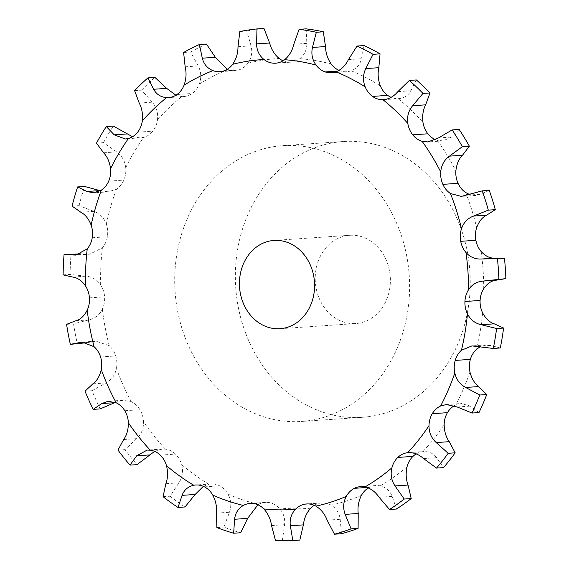 <?xml version="1.0" encoding="UTF-8"?>
<svg xmlns="http://www.w3.org/2000/svg" width="569" height="569" viewBox="0 0 569 569"><rect width="100%" height="100%" fill="white"/><g stroke="black" fill="none" stroke-linecap="round" stroke-linejoin="round"><path stroke-width="0.43" stroke-dasharray="2.85 2.13" d="M183.609 52.483L190.608 52.007L198.218 65.94C201.213 71.886 201.554 77.96 199.228 84.155A22.113 18.777 86.1 0 1 192.137 93.48A22.113 18.777 86.1 0 1 192.13 93.48A22.113 18.777 86.1 0 1 183.645 96.566A22.113 18.777 86.1 0 1 181.76 96.581L175.892 95.222M190.608 52.007A256.541 217.799 86.1 0 1 198.439 47.839A256.541 217.799 86.1 0 1 206.419 44.033M227.323 69.283L228.091 69.596A22.113 18.777 86.1 0 0 235.033 70.656L219.876 71.687M239.834 31.537L246.825 31.06L251.057 45.833C252.6 52.234 251.541 58.038 247.864 63.251A22.113 18.777 86.1 0 1 238.852 69.923L238.852 69.923A22.113 18.777 86.1 0 1 235.033 70.656M306.108 28.855L306.862 43.365C306.904 49.731 304.55 54.837 299.792 58.685A22.113 18.777 86.1 0 1 290.759 62.17A22.113 18.777 86.1 0 1 289.529 62.206L289.529 62.206A22.113 18.777 86.1 0 1 283.056 60.798M364.053 45.563L361.5 58.721C360.092 64.574 356.642 68.6 351.151 70.791A22.113 18.777 86.1 0 1 346.713 71.737A22.113 18.777 86.1 0 1 340.397 70.905L340.397 70.905A22.113 18.777 86.1 0 1 339.017 70.371M416.359 79.945L410.918 90.748C408.222 95.663 403.962 98.302 398.136 98.679A22.113 18.777 86.1 0 1 391.131 97.327M459.155 129.44L451.452 137.086L442.86 140.92L437.262 140.28A22.113 18.777 86.1 0 1 435.584 139.69M454.304 405.718A22.113 18.777 86.1 0 1 455.797 404.95L461.338 403.521L446.366 404.538M416.195 453.927A22.113 18.777 86.1 0 1 422.859 451.651C428.677 451.203 433.265 453.216 436.615 457.696L443.514 467.611M368.349 487.96A22.113 18.777 86.1 0 1 369.558 487.292A22.113 18.777 86.1 0 1 369.566 487.284A22.113 18.777 86.1 0 1 375.782 485.57A22.113 18.777 86.1 0 1 380.227 485.883C385.967 487.284 389.943 490.777 392.155 496.374L396.515 509.02M314.273 505.329A22.113 18.777 86.1 0 1 320.404 503.074L320.404 503.074A22.113 18.777 86.1 0 1 321.72 502.925A22.113 18.777 86.1 0 1 331.058 505.116C336.307 508.252 339.352 512.975 340.191 519.277L341.471 533.729M257.906 504.781L258.546 504.411A22.113 18.777 86.1 0 1 265.36 502.384A22.113 18.777 86.1 0 1 269.151 502.576A22.113 18.777 86.1 0 1 269.158 502.576A22.113 18.777 86.1 0 1 279.009 507.911C283.376 512.555 285.24 518.153 284.592 524.696L282.466 539.903A256.541 217.799 86.1 0 0 299.813 540.073M203.368 486.353L208.915 484.226A22.113 18.777 86.1 0 1 210.871 483.97A22.113 18.777 86.1 0 1 219.613 485.834L219.613 485.834A22.113 18.777 86.1 0 1 227.934 494.07C231.099 499.874 231.619 505.933 229.478 512.242L223.88 527.086A256.541 217.799 86.1 0 0 240.651 532.755M154.633 451.366L162.272 449.055L165.451 449.154A22.113 18.777 86.1 0 1 175.451 454.09L175.451 454.09A22.113 18.777 86.1 0 1 181.625 464.61C183.36 471.146 182.464 477.22 178.936 482.825L170.06 496.225A256.541 217.799 86.1 0 0 185.003 506.972M115.287 402.418L123.025 400.242L131.389 401.799A22.113 18.777 86.1 0 1 139.946 409.694A22.113 18.777 86.1 0 1 139.946 409.701A22.113 18.777 86.1 0 1 143.516 421.721C143.694 428.507 141.425 434.147 136.709 438.635L124.988 449.617A256.541 217.799 86.1 0 0 137.001 464.638M87.029 342.68L95.919 341.158L109.248 345.675A22.113 18.777 86.1 0 1 115.727 355.945A22.113 18.777 86.1 0 1 115.727 355.952A22.113 18.777 86.1 0 1 116.425 368.591C115.045 375.12 111.552 379.907 105.934 382.951L92.014 390.704A256.541 217.799 86.1 0 0 100.208 408.898M63.116 274.877L70.115 274.407L85.834 276.193C92.121 276.698 97.064 279.614 100.677 284.941A22.113 18.777 86.1 0 1 104.596 296.826A22.113 18.777 86.1 0 1 104.596 296.833A22.113 18.777 86.1 0 1 102.37 309.152C99.539 314.934 95.044 318.519 88.899 319.899L73.579 323.868A256.541 217.799 86.1 0 0 77.348 343.875M72.057 206.106L79.048 205.629L93.921 211.362C99.902 213.588 104.035 217.842 106.311 224.108A22.113 18.777 86.1 0 1 107.377 236.725L107.377 236.725A22.113 18.777 86.1 0 1 102.399 247.807L89.731 254.158L75.969 255.097M96.488 143.132L103.487 142.655L116.624 151.887C121.922 155.671 124.952 160.935 125.721 167.684A22.113 18.777 86.1 0 1 123.864 180.089A22.113 18.777 86.1 0 1 123.864 180.096A22.113 18.777 86.1 0 1 116.496 189.121L108.338 191.845L93.629 192.841M134.618 90.627L141.617 90.151L152.272 102.185C156.553 107.242 158.289 113.131 157.478 119.846A22.113 18.777 86.1 0 1 152.833 131.133A22.113 18.777 86.1 0 1 152.826 131.14A22.113 18.777 86.1 0 1 143.616 137.435L125.287 139.007M185.103 337.531A138.224 117.349 -93.9 0 0 301.549 421.451A138.224 117.349 -93.9 0 0 409.246 275.581A138.224 117.349 -93.9 0 0 282.786 145.643A138.224 117.349 -93.9 0 0 185.103 337.531M383.57 99.682L398.136 98.679A225.445 191.397 86.1 0 1 422.98 122.42M132.513 136.731L140.394 137.983M100.372 190.736L108.338 191.845M489.269 190.387L480.094 194.285L475.691 195.423L469.269 194.392M80.656 253.895L89.731 254.158M494.938 258.098L494.582 258.12M500.3 347.979L490.677 345.433L486.239 344.928L480.051 346.798M478.991 412.568L470.293 406.11L461.338 403.521M408.378 452.618L422.859 451.651A225.445 191.397 86.1 0 0 444.147 424.645M318.54 296.698A44.233 37.554 86.1 0 1 349.793 235.289A44.233 37.554 86.1 0 1 390.263 276.875A44.233 37.554 86.1 0 1 355.803 323.548A44.233 37.554 86.1 0 1 318.54 296.698M246.825 31.06A256.541 217.799 86.1 0 1 263.98 28.45M141.617 90.151A256.541 217.799 86.1 0 1 154.917 77.405M103.487 142.655A256.541 217.799 86.1 0 1 113.288 126.083M79.048 205.629A256.541 217.799 86.1 0 1 84.632 186.461M70.115 274.407A256.541 217.799 86.1 0 1 71.054 254.066M245.737 333.406A138.224 117.349 86.1 0 1 343.413 141.517A138.224 117.349 86.1 0 1 469.873 271.456A138.224 117.349 86.1 0 1 362.183 417.326A138.224 117.349 86.1 0 1 245.737 333.406M66.587 324.344L73.579 323.868M85.016 391.18L92.014 390.704M117.989 450.093L124.988 449.617M163.061 496.701L170.06 496.225M216.889 527.563L223.88 527.086M275.474 540.379L282.466 539.903M185.167 66.829L198.218 65.94M199.228 84.155A225.445 191.397 86.1 0 1 213.389 76.168A225.445 191.397 86.1 0 1 228.091 69.596M176.973 94.511L192.13 93.48M247.864 63.251A225.445 191.397 86.1 0 1 279.173 58.479M299.792 58.685A225.445 191.397 86.1 0 1 331.222 64.055M351.151 70.791A225.445 191.397 86.1 0 1 380.369 85.912M437.262 140.28A225.445 191.397 86.1 0 1 455.883 170.885M465.627 192.507A225.445 191.397 86.1 0 1 476.651 227.7M481.125 251.484A225.445 191.397 86.1 0 1 483.728 288.661M482.612 312.836A225.445 191.397 86.1 0 1 476.609 349.238M469.973 372.019A225.445 191.397 86.1 0 1 455.797 404.95M407.048 466.8A225.445 191.397 86.1 0 1 380.227 485.883M361.429 495.364A225.445 191.397 86.1 0 1 331.058 505.116M310.674 508.217A225.445 191.397 86.1 0 1 279.009 507.911M258.546 504.411A225.445 191.397 86.1 0 1 227.934 494.07M208.915 484.226A225.445 191.397 86.1 0 1 181.625 464.61M165.451 449.154A225.445 191.397 86.1 0 1 143.516 421.721M131.389 401.799A225.445 191.397 86.1 0 1 116.425 368.591M109.248 345.675A225.445 191.397 86.1 0 1 102.37 309.152M100.677 284.941A225.445 191.397 86.1 0 1 102.399 247.807M106.311 224.108A225.445 191.397 86.1 0 1 116.496 189.121M125.721 167.684A225.445 191.397 86.1 0 1 143.616 137.435M157.478 119.846A225.445 191.397 86.1 0 1 181.76 96.581M223.695 70.954L238.852 69.923M237.998 46.722L251.057 45.833M276.833 63.067L289.529 62.206M293.803 44.254L306.862 43.365M337.709 71.089L340.397 70.905M348.441 59.603L361.5 58.721M139.22 103.074L152.272 102.185M137.67 132.172L152.826 131.14M397.866 91.637L410.918 90.748M103.572 152.777L116.624 151.887M108.707 181.127L123.864 180.096M438.393 137.968L451.452 137.086M80.862 212.251L93.921 211.362M92.221 237.757L107.377 236.725M467.035 195.174L480.094 194.285M78.188 254.748L86.858 254.158M72.782 277.082L85.834 276.193M89.44 297.864L104.596 296.833M481.666 259.002L494.717 258.113M75.841 320.788L88.899 319.899M84.468 342.154L92.982 341.578M100.571 356.983L115.727 355.952M92.882 383.84L105.934 382.951M124.789 410.733L139.946 409.701M477.626 346.322L490.677 345.433M123.658 439.524L136.709 438.635M160.294 455.122L175.451 454.09M457.241 406.999L470.293 406.11M165.878 483.714L178.936 482.825M204.456 486.865L219.613 485.834M423.564 458.586L436.615 457.696M216.426 513.131L229.478 512.242M254.002 503.608L269.158 502.576M379.096 497.263L392.155 496.374M367.033 487.462L369.566 487.284M271.541 525.585L284.592 524.696M307.886 503.921L320.404 503.074M327.139 520.166L340.191 519.277M183.645 96.566L168.488 97.598M290.759 62.17L275.602 63.202M346.713 71.737L331.556 72.768M442.86 140.92L427.888 141.937M475.691 195.423L461.359 196.397M494.681 258.113L481.609 259.002M95.919 341.158L82.142 342.097M123.025 400.242L108.302 401.245M486.239 344.928L471.929 345.902M162.272 449.055L147.165 450.086M210.871 483.97L195.708 485.001M265.36 502.384L250.204 503.416M375.782 485.57L360.625 486.602M321.72 502.925L306.563 503.956M280.012 328.704L355.803 323.548M274.009 240.445L349.793 235.289M343.413 141.517L282.786 145.643M362.183 417.326L301.549 421.451"/><path stroke-width="0.85" d="M184.072 85.186A225.445 191.397 86.1 0 1 198.232 77.199A225.445 191.397 86.1 0 1 212.934 70.627A22.113 18.777 86.1 0 0 219.876 71.687A22.113 18.777 86.1 0 0 223.695 70.954L223.695 70.954A22.113 18.777 86.1 0 0 232.707 64.283A225.445 191.397 86.1 0 1 264.016 59.51A22.113 18.777 86.1 0 0 274.365 63.237A22.113 18.777 86.1 0 1 274.365 63.237A22.113 18.777 86.1 0 0 275.602 63.202A22.113 18.777 86.1 0 0 284.635 59.717A225.445 191.397 86.1 0 1 316.065 65.086A22.113 18.777 86.1 0 0 325.24 71.936L325.24 71.936A22.113 18.777 86.1 0 0 331.556 72.768A22.113 18.777 86.1 0 0 335.995 71.822A225.445 191.397 86.1 0 1 365.213 86.943A22.113 18.777 86.1 0 0 372.531 96.41L372.531 96.41A22.113 18.777 86.1 0 0 382.98 99.71A225.445 191.397 86.1 0 1 407.824 123.452A22.113 18.777 86.1 0 0 412.738 134.832A22.113 18.777 86.1 0 0 412.745 134.839A22.113 18.777 86.1 0 0 422.106 141.311A225.445 191.397 86.1 0 1 440.726 171.916A22.113 18.777 86.1 0 0 442.881 184.363A22.113 18.777 86.1 0 1 442.881 184.363A22.113 18.777 86.1 0 0 450.47 193.538A225.445 191.397 86.1 0 1 461.495 228.731A22.113 18.777 86.1 0 0 460.719 241.327A22.113 18.777 86.1 0 1 460.719 241.327A22.113 18.777 86.1 0 0 465.968 252.515A225.445 191.397 86.1 0 1 468.572 289.692A22.113 18.777 86.1 0 0 464.937 301.499A22.113 18.777 86.1 0 1 464.937 301.499A22.113 18.777 86.1 0 0 467.455 313.868A225.445 191.397 86.1 0 1 461.445 350.269A22.113 18.777 86.1 0 0 455.214 360.419L455.214 360.419A22.113 18.777 86.1 0 0 454.816 373.051A225.445 191.397 86.1 0 1 440.641 405.981A22.113 18.777 86.1 0 0 432.276 413.706A22.113 18.777 86.1 0 1 432.276 413.706A22.113 18.777 86.1 0 0 428.99 425.676A225.445 191.397 86.1 0 1 407.703 452.682A22.113 18.777 86.1 0 0 397.816 457.426L397.816 457.426A22.113 18.777 86.1 0 0 391.892 467.832A225.445 191.397 86.1 0 1 365.07 486.915A22.113 18.777 86.1 0 0 360.625 486.602A22.113 18.777 86.1 0 0 354.402 488.316A22.113 18.777 86.1 0 1 354.402 488.316A22.113 18.777 86.1 0 0 346.272 496.396A225.445 191.397 86.1 0 1 315.902 506.147A22.113 18.777 86.1 0 0 306.563 503.956A22.113 18.777 86.1 0 0 305.247 504.106L305.247 504.106A22.113 18.777 86.1 0 0 295.517 509.248A225.445 191.397 86.1 0 1 263.852 508.942A22.113 18.777 86.1 0 0 254.002 503.608A22.113 18.777 86.1 0 1 254.002 503.608A22.113 18.777 86.1 0 0 250.204 503.416A22.113 18.777 86.1 0 0 243.39 505.443A225.445 191.397 86.1 0 1 212.778 495.101A22.113 18.777 86.1 0 0 204.456 486.865L204.456 486.865A22.113 18.777 86.1 0 0 195.708 485.001A22.113 18.777 86.1 0 0 193.752 485.257A225.445 191.397 86.1 0 1 166.468 465.641A22.113 18.777 86.1 0 0 160.294 455.122A22.113 18.777 86.1 0 1 160.294 455.122A22.113 18.777 86.1 0 0 150.294 450.186A225.445 191.397 86.1 0 1 128.359 422.753A22.113 18.777 86.1 0 0 124.789 410.733A22.113 18.777 86.1 0 0 124.782 410.726A22.113 18.777 86.1 0 0 116.232 402.831A225.445 191.397 86.1 0 1 101.268 369.622A22.113 18.777 86.1 0 0 100.571 356.983A22.113 18.777 86.1 0 1 100.571 356.983A22.113 18.777 86.1 0 0 94.091 346.706A225.445 191.397 86.1 0 1 87.213 310.183A22.113 18.777 86.1 0 0 89.44 297.864A22.113 18.777 86.1 0 1 89.44 297.864A22.113 18.777 86.1 0 0 85.521 285.972A225.445 191.397 86.1 0 1 87.242 248.838A22.113 18.777 86.1 0 0 92.221 237.757L92.221 237.757A22.113 18.777 86.1 0 0 91.147 225.139A225.445 191.397 86.1 0 1 101.339 190.153A22.113 18.777 86.1 0 0 108.707 181.127A22.113 18.777 86.1 0 1 108.707 181.127A22.113 18.777 86.1 0 0 110.564 168.716A225.445 191.397 86.1 0 1 128.459 138.466A22.113 18.777 86.1 0 0 137.67 132.172A22.113 18.777 86.1 0 0 137.677 132.164A22.113 18.777 86.1 0 0 142.321 120.877A225.445 191.397 86.1 0 1 166.603 97.612A22.113 18.777 86.1 0 0 168.488 97.598A22.113 18.777 86.1 0 0 176.973 94.511L176.973 94.511A22.113 18.777 86.1 0 0 184.072 85.186C186.255 78.999 186.618 72.882 185.167 66.829L183.609 52.483A256.541 217.799 86.1 0 1 191.447 48.315A256.541 217.799 86.1 0 1 199.42 44.51L206.419 44.033L215.352 57.298L227.323 69.283M242.75 301.855A44.233 37.554 86.1 0 1 274.009 240.445A44.233 37.554 86.1 0 1 314.472 282.025A44.233 37.554 86.1 0 1 280.012 328.704A44.233 37.554 86.1 0 1 242.75 301.855M212.934 70.627C207.386 68.344 203.844 64.197 202.294 58.187L199.42 44.51M283.056 60.798A22.113 18.777 86.1 0 1 279.173 58.479C274.464 54.546 271.285 49.389 269.635 43.009L263.98 28.45L256.982 28.927L256.583 43.891L269.635 43.009M339.017 70.371A22.113 18.777 86.1 0 1 331.222 64.055C327.566 58.771 325.66 52.938 325.511 46.558L323.327 31.8A256.541 217.799 86.1 0 0 306.108 28.855L299.109 29.332A256.541 217.799 86.1 0 1 316.328 32.277L323.327 31.8M391.131 97.327A22.113 18.777 86.1 0 1 387.695 95.379A22.113 18.777 86.1 0 1 387.688 95.379A22.113 18.777 86.1 0 1 380.369 85.912C378.044 79.674 377.531 73.6 378.84 67.69L380.056 53.849A256.541 217.799 86.1 0 0 364.053 45.563L357.055 46.039A256.541 217.799 86.1 0 1 373.065 54.325L380.056 53.849M435.584 139.69A22.113 18.777 86.1 0 1 427.902 133.807A22.113 18.777 86.1 0 1 427.895 133.8A22.113 18.777 86.1 0 1 422.98 122.42C422.155 115.692 423.044 109.824 425.662 104.838L429.972 92.946A256.541 217.799 86.1 0 0 416.359 79.945L409.367 80.421A256.541 217.799 86.1 0 1 422.973 93.423L429.972 92.946M469.269 194.392L465.627 192.507A22.113 18.777 86.1 0 1 458.045 183.339A22.113 18.777 86.1 0 1 458.038 183.332A22.113 18.777 86.1 0 1 455.883 170.885C456.63 164.157 458.834 158.943 462.505 155.245L469.361 146.205A256.541 217.799 86.1 0 0 459.155 129.44L452.163 129.917A256.541 217.799 86.1 0 1 462.362 146.681L469.361 146.205M465.968 252.515C470.15 257.224 475.385 259.386 481.666 259.002L504.454 258.269L494.717 258.113C489.98 258.39 485.449 256.178 481.125 251.484A22.113 18.777 86.1 0 1 475.883 240.303A22.113 18.777 86.1 0 1 475.883 240.296A22.113 18.777 86.1 0 1 476.651 227.7C478.92 221.476 482.249 217.301 486.63 215.174L495.3 209.669A256.541 217.799 86.1 0 0 489.269 190.387L482.27 190.864A256.541 217.799 86.1 0 1 488.309 210.146L495.3 209.669M467.455 313.868C470.428 319.721 475.008 323.341 481.189 324.721L496.602 328.519L503.593 328.043L494.241 323.832C489.603 322.346 485.727 318.683 482.612 312.836A22.113 18.777 86.1 0 1 480.094 300.475A22.113 18.777 86.1 0 1 480.094 300.468A22.113 18.777 86.1 0 1 483.728 288.661C487.356 283.405 491.538 280.574 496.26 280.176L505.884 278.632A256.541 217.799 86.1 0 0 504.454 258.269M454.816 373.051C456.352 379.623 459.965 384.424 465.648 387.461L479.752 395.014L486.751 394.537L478.707 386.571C474.56 383.428 471.651 378.577 469.973 372.019A22.113 18.777 86.1 0 1 470.371 359.388L470.371 359.388A22.113 18.777 86.1 0 1 476.609 349.238L480.051 346.798M428.99 425.676C428.969 432.468 431.373 438.094 436.195 442.561L448.18 453.294L455.172 452.817L449.254 441.672C445.968 437.106 444.268 431.423 444.147 424.645A22.113 18.777 86.1 0 1 447.433 412.681A22.113 18.777 86.1 0 1 447.433 412.674A22.113 18.777 86.1 0 1 454.304 405.718M391.892 467.832C390.313 474.347 391.351 480.385 395.014 485.94L404.21 499.041L411.202 498.565L408.073 485.051C405.953 479.39 405.612 473.308 407.048 466.8A22.113 18.777 86.1 0 1 412.973 456.395A22.113 18.777 86.1 0 1 412.98 456.395A22.113 18.777 86.1 0 1 416.195 453.927M346.272 496.396C343.249 502.15 342.872 508.145 345.163 514.376L351.109 528.864L358.107 528.388L358.214 513.487C357.474 507.157 358.548 501.111 361.429 495.364A22.113 18.777 86.1 0 1 368.349 487.96M295.517 509.248C291.264 513.821 289.536 519.326 290.332 525.77L292.815 540.55L299.813 540.073L303.384 524.881C304.131 518.338 306.563 512.783 310.674 508.217A22.113 18.777 86.1 0 1 314.273 505.329M166.603 97.612C160.764 97.135 156.439 94.354 153.63 89.269L147.919 77.882L154.917 77.405L166.681 88.38L175.892 95.222M232.707 64.283C236.242 59.076 238.006 53.223 237.998 46.722L239.834 31.537A256.541 217.799 86.1 0 1 256.982 28.927M264.016 59.51C259.165 55.584 256.69 50.378 256.583 43.891M284.635 59.717C289.251 55.876 292.31 50.726 293.803 44.254L299.109 29.332M316.065 65.086C312.267 59.816 311.065 53.934 312.459 47.447L316.328 32.277M335.995 71.822C341.343 69.638 345.497 65.57 348.441 59.603L357.055 46.039M142.321 120.877C142.99 114.17 141.951 108.238 139.22 103.074L134.618 90.627A256.541 217.799 86.1 0 1 147.919 77.882M365.213 86.943C362.745 80.713 362.93 74.589 365.782 68.579L373.065 54.325M409.367 80.421L397.866 91.637C393.627 96.652 388.663 99.347 382.98 99.71L383.57 99.682M128.459 138.466L125.287 139.007L114.191 134.825L106.296 126.56L113.288 126.083L132.513 136.731M110.564 168.716C109.653 161.98 107.328 156.667 103.572 152.777L96.488 143.132A256.541 217.799 86.1 0 1 106.296 126.56M407.824 123.452C406.856 116.73 408.45 110.82 412.603 105.727L422.973 93.423M422.106 141.311L427.888 141.937L438.393 137.968L452.163 129.917M101.339 190.153L93.629 192.841L86.908 191.483L77.633 186.938L84.632 186.461L100.372 190.736M91.147 225.139C88.736 218.88 85.307 214.584 80.862 212.251L72.057 206.106A256.541 217.799 86.1 0 1 77.633 186.938M440.726 171.916C441.331 165.195 444.24 159.939 449.446 156.134L462.362 146.681M450.47 193.538L461.359 196.397L482.27 190.864M87.242 248.838L75.969 255.097L64.062 254.542L80.656 253.895M85.521 285.972C81.765 280.652 77.519 277.693 72.782 277.082L63.116 274.877A256.541 217.799 86.1 0 1 64.062 254.542M461.495 228.731C463.621 222.522 467.647 218.297 473.579 216.056L488.309 210.146M481.609 259.002L494.938 258.098M87.213 310.183C84.24 315.973 80.449 319.515 75.841 320.788L66.587 324.344A256.541 217.799 86.1 0 0 70.35 344.352L87.029 342.68M94.091 346.706L82.142 342.097L70.35 344.352M468.572 289.692C472.057 284.443 476.936 281.57 483.209 281.065L505.884 278.632M497.455 258.746A256.541 217.799 86.1 0 1 498.885 279.109M101.268 369.622C99.746 376.159 96.95 380.896 92.882 383.84L85.016 391.18A256.541 217.799 86.1 0 0 93.209 409.374L100.208 408.898L115.287 402.418M116.232 402.831L108.302 401.245L101.759 403.549L93.209 409.374M461.445 350.269L471.929 345.902L493.309 348.456L500.3 347.979A256.541 217.799 86.1 0 0 503.593 328.043M496.602 328.519A256.541 217.799 86.1 0 1 493.309 348.456M128.359 422.753C128.395 429.552 126.83 435.143 123.658 439.524L117.989 450.093A256.541 217.799 86.1 0 0 130.009 465.115L137.001 464.638L154.633 451.366M150.294 450.186L147.165 450.086L136.674 455.805L130.009 465.115M440.641 405.981L446.366 404.538L457.241 406.999L471.993 413.044L478.991 412.568A256.541 217.799 86.1 0 0 486.751 394.537M479.752 395.014A256.541 217.799 86.1 0 1 471.993 413.044M166.468 465.641C168.061 472.192 167.869 478.216 165.878 483.714L163.061 496.701A256.541 217.799 86.1 0 0 178.005 507.448L185.003 506.972L195.124 494.468L203.368 486.353M193.752 485.257C188.04 486.552 184.15 489.916 182.073 495.357L178.005 507.448M448.18 453.294A256.541 217.799 86.1 0 1 436.515 468.088L423.564 458.586C418.67 454.211 413.379 452.241 407.703 452.682L408.378 452.618M212.778 495.101C215.8 500.919 217.017 506.929 216.426 513.131L216.889 527.563A256.541 217.799 86.1 0 0 233.653 533.231L240.651 532.755L247.643 518.38L257.906 504.781M243.39 505.443C238.219 508.487 235.282 513.096 234.592 519.269L233.653 533.231M365.07 486.915C370.668 488.323 375.348 491.772 379.096 497.263L389.516 509.497L396.515 509.02A256.541 217.799 86.1 0 0 411.202 498.565M404.21 499.041A256.541 217.799 86.1 0 1 389.516 509.497M263.852 508.942C268.077 513.594 270.638 519.148 271.541 525.585L275.474 540.379A256.541 217.799 86.1 0 0 292.815 540.55M315.902 506.147C321.008 509.291 324.757 513.963 327.139 520.166L334.472 534.206L341.471 533.729A256.541 217.799 86.1 0 0 358.107 528.388M351.109 528.864A256.541 217.799 86.1 0 1 334.472 534.206M455.172 452.817A256.541 217.799 86.1 0 1 443.514 467.611L436.515 468.088M202.294 58.187L215.352 57.298M153.63 89.269L166.681 88.38M274.365 63.237L276.833 63.067M312.459 47.447L325.511 46.558M325.24 71.936L337.709 71.089M365.782 68.579L378.84 67.69M372.531 96.41L387.688 95.379M114.191 134.825L127.25 133.935M412.603 105.727L425.662 104.838M412.738 134.832L427.895 133.8M86.908 191.483L99.966 190.601M449.446 156.134L462.505 155.245M442.881 184.363L458.038 183.332M73.799 255.047L78.188 254.748M473.579 216.056L486.63 215.174M460.719 241.327L475.883 240.296M79.923 342.467L84.468 342.154M483.209 281.065L496.26 280.176M464.937 301.499L480.094 300.468M481.189 324.721L494.241 323.832M101.759 403.549L114.817 402.66M455.214 360.419L470.371 359.388M465.648 387.461L478.707 386.571M136.674 455.805L149.725 454.916M432.276 413.706L447.433 412.674M436.195 442.561L449.254 441.672M182.073 495.357L195.124 494.468M397.816 457.426L412.98 456.395M395.014 485.94L408.073 485.051M234.592 519.269L247.643 518.38M354.402 488.316L367.033 487.462M345.163 514.376L358.214 513.487M290.332 525.77L303.384 524.881M305.247 504.106L307.886 503.921"/></g></svg>
